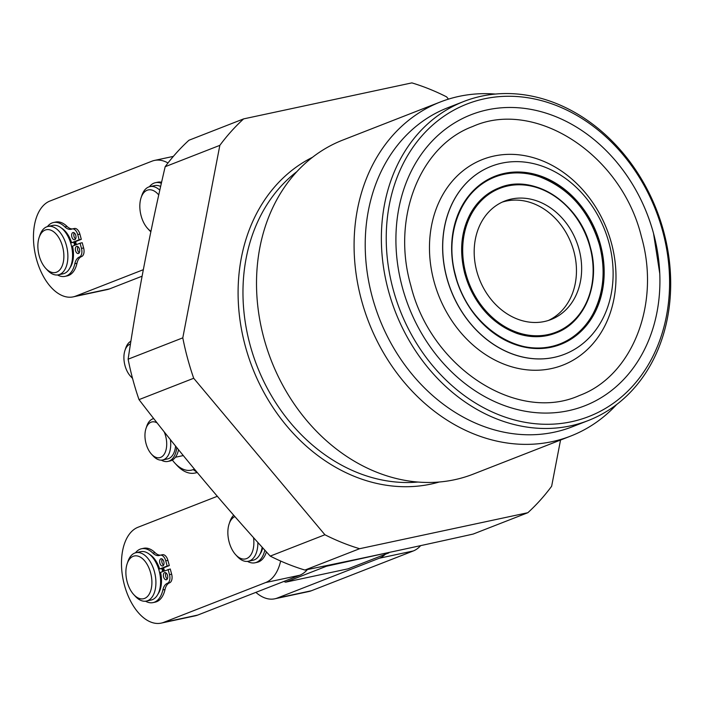 <?xml version="1.0" encoding="UTF-8"?>
<svg xmlns="http://www.w3.org/2000/svg" width="706" height="706" viewBox="0 0 706 706"><rect width="100%" height="100%" fill="white"/><g stroke="black" fill="none" stroke-linecap="round" stroke-linejoin="round"><path stroke-width="1.06" d="M448.486 99.131L446.571 96.846A246.553 201.837 68.7 0 0 411.889 82.884L243.623 118.89L188.943 140.247A246.553 201.837 68.7 0 0 165.169 166.704L219.84 145.357L182.792 337.847A246.553 201.837 68.7 0 0 193.7 378.266L324.91 534.76A246.553 201.837 68.7 0 0 359.601 548.712L527.859 512.706A246.553 201.837 68.7 0 0 551.642 486.249L560.538 440.032M243.623 118.89A246.553 201.837 68.7 0 0 219.84 145.357M165.169 166.704C149.91 232.009 137.555 296.176 128.121 359.195A246.553 201.837 68.7 0 0 132.852 379.563A246.553 201.837 68.7 0 0 139.02 399.622L193.7 378.266M128.121 359.195L182.792 337.847M139.02 399.622C179.853 452.917 223.59 505.081 270.239 556.107L324.91 534.76M270.239 556.107A246.553 201.837 68.7 0 0 304.921 570.06L359.601 548.712M463.727 101.505L447.586 107.815A171.24 140.185 68.7 0 0 372.212 296.776A171.24 140.185 68.7 0 0 554.36 432.169A171.24 140.185 68.7 0 0 572.169 426.83L588.319 420.52A171.24 140.185 68.7 0 0 660.445 220.704A171.24 140.185 68.7 0 0 481.545 96.166A171.24 140.185 68.7 0 0 463.727 101.505A171.24 140.185 68.7 0 0 391.609 301.33A171.24 140.185 68.7 0 0 570.501 425.868A171.24 140.185 68.7 0 0 588.319 420.52M473.223 474.132A179.306 146.786 -111.3 0 1 263.841 337.953A179.306 146.786 68.7 0 1 342.772 140.079L440.332 101.982A179.306 146.786 68.7 0 0 361.41 299.847A179.306 146.786 -111.3 0 0 570.792 436.034L473.223 474.132M495.356 94.057A179.306 146.786 68.7 0 0 440.332 101.982M616.612 404.564A179.306 146.786 -111.3 0 1 570.792 436.034M571.472 421.729A167.71 137.291 68.7 0 0 662.74 231.427A167.71 137.291 68.7 0 0 484.351 98.822A167.71 137.291 68.7 0 0 393.083 289.125A167.71 137.291 68.7 0 0 571.472 421.729M659.766 273.557L653.527 233.386A156.247 127.91 68.7 0 0 615.87 161.153A156.247 127.91 68.7 0 0 455.899 122.12A156.247 127.91 68.7 0 0 402.296 287.157A156.247 127.91 68.7 0 0 551.624 412.922A156.247 127.91 68.7 0 0 659.766 273.557A156.247 127.91 68.7 0 0 653.527 233.404M609.004 242.926A100.861 82.567 68.7 0 0 491.217 166.325A100.861 82.567 68.7 0 0 446.827 277.626A100.861 82.567 68.7 0 0 564.606 354.227A100.861 82.567 68.7 0 0 609.004 242.926M579.052 249.333A63.602 52.067 68.7 0 0 504.772 201.034A63.602 52.067 68.7 0 0 476.779 271.219A63.602 52.067 68.7 0 0 551.051 319.527A63.602 52.067 68.7 0 0 579.052 249.333M555.781 333.038A77.916 63.778 -111.3 0 1 555.675 333.073A77.916 63.778 -111.3 0 1 516.783 333.364C491.305 323.542 473.991 303.677 464.822 273.76C459.235 251.601 461.027 231.709 470.196 214.077A77.916 63.778 68.7 0 1 498.992 187.928L499.195 187.849A77.916 63.778 68.7 0 0 464.901 273.831A77.916 63.778 -111.3 0 0 555.878 333.003C585.142 322.413 600.771 283.309 590.287 246.959C579.608 202.957 533.436 172.97 499.195 187.849A77.916 63.778 68.7 0 1 590.154 246.968M560.017 343.893A89.565 73.318 -111.3 0 0 593.022 313.87C603.762 293.078 605.907 270.098 599.473 244.947C589.254 211.041 569.257 188.308 539.472 176.738A89.565 73.318 68.7 0 0 494.853 177.029M548.43 320.453A63.602 52.067 -111.3 0 0 573.863 251.362A63.602 52.067 68.7 0 0 502.213 202.128M304.921 570.06C358.101 559.196 414.193 547.203 473.188 534.063L527.859 512.706M164.41 570.872A24.745 14.085 -102.1 0 0 164.092 569.636A24.745 14.085 -102.1 0 0 163.563 567.827M163.642 571.172A24.745 14.085 -102.1 0 0 163.298 569.804A24.745 14.085 77.9 0 0 162.812 568.118L161.798 568.515A22.866 13.017 77.9 0 1 162.292 570.201A22.866 13.017 -102.1 0 1 162.636 571.56M255.872 592.369A49.402 28.125 -102.1 0 0 274.784 598.803A49.402 28.125 -102.1 0 0 277.281 598.061L379.254 558.243A49.402 28.125 -102.1 0 0 385.326 554.272M274.784 598.803L308.804 591.531A49.402 28.125 -102.1 0 0 311.302 590.781L413.275 550.962A49.402 28.125 -102.1 0 0 420.652 545.623M326.146 565.7L326.49 566.23L389.244 552.41M283.768 581.479L285.665 582.168L326.49 566.23M388.891 552.877L348.084 568.815L285.665 582.168M172.361 460.074A37.118 21.127 -102.1 0 0 174.876 463.11A37.118 21.127 -102.1 0 0 193.223 469.596A77.642 44.196 -102.1 0 0 194.406 469.102M174.876 463.11L176.924 465.325A40.701 23.174 -102.1 0 0 194.98 473.046A40.701 23.174 -102.1 0 0 197.036 472.429A81.225 46.243 -102.1 0 0 197.142 472.393L193.223 469.596M142.1 276.187L109.686 288.842A49.402 28.125 77.9 0 1 107.188 289.592L73.168 296.873A49.402 28.125 77.9 0 1 35.838 256.675A49.402 28.125 77.9 0 1 50.002 201.007L151.966 161.18A49.402 28.125 77.9 0 1 154.464 160.43A49.402 28.125 77.9 0 1 167.993 162.98M143.318 269.701L75.666 296.123A49.402 28.125 77.9 0 1 73.168 296.873M76.38 244.629A24.745 14.085 -102.1 0 0 76.072 243.393A24.745 14.085 -102.1 0 0 75.533 241.584M74.059 228.585A7.351 4.183 77.9 0 1 74.43 228.479A7.351 4.183 77.9 0 1 79.902 234.127L81.305 239.334L74.783 241.876A24.745 14.085 77.9 0 1 75.277 243.57A24.745 14.085 -102.1 0 1 75.621 244.929M74.615 245.326A22.866 13.017 -102.1 0 0 74.271 243.958A22.866 13.017 77.9 0 0 73.777 242.273L74.783 241.876M65.023 276.364L67.185 275.905A27.534 15.673 77.9 0 0 76.98 263.267A15.126 8.613 -102.1 0 1 81.605 256.552A7.351 4.183 77.9 0 0 83.626 247.938L82.223 242.732L80.06 243.199L81.464 248.397A7.351 4.183 77.9 0 1 79.443 257.01A15.126 8.613 -102.1 0 0 74.818 263.726A27.534 15.673 77.9 0 1 65.023 276.364A27.534 15.673 77.9 0 1 57.513 274.961M69.991 267.777A22.866 13.017 77.9 0 0 72.533 246.138L80.06 243.199M47.443 226.573A27.534 15.673 77.9 0 1 53.497 222.514L55.659 222.055A27.534 15.673 77.9 0 1 67.035 226.423A15.126 8.613 -102.1 0 0 72.321 228.929M74.227 232.848A3.68 2.092 -102.1 0 0 75.533 238.946M77.96 246.65A3.68 2.092 -102.1 0 0 79.266 252.757M78.481 253.472A3.68 2.092 -102.1 0 0 79.54 249.333A3.68 2.092 -102.1 0 0 76.76 246.341A3.68 2.092 -102.1 0 0 76.575 246.394A3.68 2.092 -102.1 0 0 75.524 250.542A3.68 2.092 -102.1 0 0 78.295 253.533A3.68 2.092 -102.1 0 0 78.481 253.472M53.497 222.514A27.534 15.673 77.9 0 1 64.873 226.882A15.126 8.613 -102.1 0 0 71.129 229.282A15.126 8.613 -102.1 0 0 71.897 229.053A7.351 4.183 77.9 0 1 72.268 228.938A7.351 4.183 77.9 0 1 77.739 234.595L79.143 239.793L71.615 242.74L73.777 242.273M61.501 228.109A22.866 13.017 77.9 0 1 71.615 242.74M74.757 239.669A3.68 2.092 -102.1 0 0 75.816 235.522A3.68 2.092 -102.1 0 0 73.036 232.53A3.68 2.092 -102.1 0 0 72.85 232.592A3.68 2.092 -102.1 0 0 71.791 236.731A3.68 2.092 -102.1 0 0 74.571 239.722A3.68 2.092 -102.1 0 0 74.757 239.669M81.305 239.334L79.143 239.793M52.676 225.435A24.745 14.085 77.9 0 1 71.094 244.461A24.745 14.085 -102.1 0 1 63.037 273.831L58.351 274.828A24.745 14.085 -102.1 0 0 66.408 245.467A24.745 14.085 77.9 0 0 47.999 226.441L52.676 225.435M39.13 237.498A21.877 12.452 77.9 0 1 50.832 230.174A21.877 12.452 77.9 0 1 62.569 246.553A21.877 12.452 -102.1 0 1 60.275 269.268A21.877 12.452 -102.1 0 1 45.74 268.368A21.877 12.452 -102.1 0 1 39.165 255.696A21.877 12.452 77.9 0 1 39.13 237.498L39.898 235.213A24.745 14.085 77.9 0 1 47.999 226.441M45.74 268.368L47.373 270.133A24.745 14.085 -102.1 0 0 58.351 274.828M149.407 186.746A27.534 15.673 77.9 0 1 155.461 182.686L157.623 182.227A27.534 15.673 77.9 0 1 161.603 182.254M155.461 182.686A27.534 15.673 77.9 0 1 161.365 183.313M150.943 231.277A21.877 12.452 -102.1 0 1 147.704 228.541A21.877 12.452 -102.1 0 1 141.129 215.868A21.877 12.452 77.9 0 1 141.103 197.671L141.871 195.386A24.745 14.085 77.9 0 1 149.963 186.605L154.649 185.607A24.745 14.085 77.9 0 1 160.65 186.472M149.963 186.605A24.745 14.085 77.9 0 1 159.812 190.17M147.704 228.541L149.337 230.306A24.745 14.085 -102.1 0 0 150.846 231.78M141.103 197.671A21.877 12.452 77.9 0 1 158.744 194.962M217.316 496.292L138.023 527.25A49.402 28.125 -102.1 0 0 123.868 582.918A49.402 28.125 -102.1 0 0 161.189 623.116L195.209 615.835A49.402 28.125 -102.1 0 0 197.706 615.085L299.679 575.266A49.402 28.125 -102.1 0 0 307.384 569.557M161.189 623.116A49.402 28.125 -102.1 0 0 163.686 622.365L265.659 582.547A49.402 28.125 -102.1 0 0 280.653 561.049M247.506 561.385A27.534 15.673 -102.1 0 0 255.016 562.788L257.178 562.32A27.534 15.673 -102.1 0 0 266.4 551.889M259.985 554.201A22.866 13.017 -102.1 0 0 262.72 547.821M264.812 550.15A15.126 8.613 77.9 0 1 264.821 550.142L264.812 550.15A27.534 15.673 -102.1 0 1 255.016 562.788M234.913 516.598A21.877 12.452 77.9 0 0 229.132 523.923A21.877 12.452 77.9 0 0 229.159 542.12A21.877 12.452 -102.1 0 0 235.733 554.784L237.366 556.557A24.745 14.085 -102.1 0 0 248.344 561.252L253.03 560.246A24.745 14.085 -102.1 0 0 262.155 547.212M248.344 561.252A24.745 14.085 -102.1 0 0 257.884 542.464M229.132 523.923L229.9 521.637A24.745 14.085 77.9 0 1 233.704 515.221M235.733 554.784A21.877 12.452 -102.1 0 0 249.253 556.831A21.877 12.452 -102.1 0 0 253.516 537.601M162.812 568.118L169.325 565.577L167.163 566.035L165.76 560.829A7.351 4.183 -102.1 0 0 160.288 555.181A7.351 4.183 -102.1 0 0 159.918 555.287A15.126 8.613 77.9 0 1 159.159 555.516A15.126 8.613 77.9 0 1 152.902 553.125A27.534 15.673 -102.1 0 0 141.527 548.756A27.534 15.673 -102.1 0 0 135.464 552.816M161.798 568.515L159.635 568.974L167.163 566.035M169.325 565.577L167.922 560.37A7.351 4.183 -102.1 0 0 162.451 554.713L160.288 555.181M160.35 555.163A15.126 8.613 77.9 0 1 155.064 552.657A27.534 15.673 -102.1 0 0 143.689 548.288L141.527 548.756M145.533 601.203A27.534 15.673 -102.1 0 0 153.043 602.606L155.205 602.139A27.534 15.673 -102.1 0 0 165.01 589.501A15.126 8.613 77.9 0 1 169.625 582.794A7.351 4.183 -102.1 0 0 171.646 574.181L170.243 568.974L160.553 572.372A22.866 13.017 -102.1 0 1 158.02 594.011M167.287 578.999A3.68 2.092 77.9 0 1 165.981 572.893M163.563 565.188A3.68 2.092 77.9 0 1 162.256 559.081M160.871 558.825A3.68 2.092 77.9 0 1 161.056 558.773A3.68 2.092 77.9 0 1 163.836 561.764A3.68 2.092 77.9 0 1 162.786 565.903A3.68 2.092 77.9 0 1 162.601 565.965A3.68 2.092 77.9 0 1 159.821 562.973A3.68 2.092 77.9 0 1 160.871 558.825M159.635 568.974A22.866 13.017 -102.1 0 0 149.531 554.351M153.043 602.606A27.534 15.673 -102.1 0 0 162.848 589.969A15.126 8.613 77.9 0 1 167.463 583.253A7.351 4.183 -102.1 0 0 169.484 574.64L168.081 569.433M164.604 572.637A3.68 2.092 77.9 0 1 164.789 572.584A3.68 2.092 77.9 0 1 167.56 575.575A3.68 2.092 77.9 0 1 166.51 579.714A3.68 2.092 77.9 0 1 166.325 579.767A3.68 2.092 77.9 0 1 163.545 576.776A3.68 2.092 77.9 0 1 164.604 572.637M146.371 601.071L151.058 600.065A24.745 14.085 -102.1 0 0 159.124 570.704A24.745 14.085 77.9 0 0 140.706 551.668L136.02 552.674A24.745 14.085 77.9 0 1 154.438 571.701A24.745 14.085 -102.1 0 1 146.371 601.071A24.745 14.085 -102.1 0 1 135.393 596.367L133.761 594.602A21.877 12.452 -102.1 0 0 148.304 595.502A21.877 12.452 -102.1 0 0 150.599 572.795A21.877 12.452 77.9 0 0 138.853 556.407A21.877 12.452 77.9 0 0 127.159 563.732L127.927 561.455A24.745 14.085 77.9 0 1 136.02 552.674M133.761 594.602A21.877 12.452 -102.1 0 1 127.186 581.938A21.877 12.452 77.9 0 1 127.159 563.732M130.46 344.016A18.285 10.414 77.9 0 0 124.971 350.379A18.285 10.414 77.9 0 0 124.997 365.602A18.285 10.414 -102.1 0 0 130.486 376.192L132.128 377.957A21.162 12.046 -102.1 0 0 132.534 378.39M124.971 350.379L125.739 348.102A21.162 12.046 77.9 0 1 130.901 341.227M130.486 376.192A18.285 10.414 -102.1 0 0 132.419 377.948M153.396 418.146A23.572 13.414 -102.1 0 0 152.787 418.887M161.33 460.144A23.572 13.414 -102.1 0 0 167.896 461.424A23.572 13.414 -102.1 0 0 176.782 447.56M167.896 461.424L170.058 460.965A23.572 13.414 -102.1 0 0 178.539 449.731M157.156 422.938A18.285 10.414 77.9 0 0 146.018 428.41A18.285 10.414 77.9 0 0 146.045 443.624A18.285 10.414 -102.1 0 0 151.543 454.214L153.176 455.979A21.162 12.046 -102.1 0 0 162.565 459.994L167.543 458.935A21.162 12.046 -102.1 0 0 175.565 446.051M146.018 428.41L146.786 426.124A21.162 12.046 77.9 0 1 153.714 418.614A21.162 12.046 77.9 0 1 153.758 418.605L153.714 418.614M162.565 459.994A21.162 12.046 -102.1 0 0 170.411 439.644M151.543 454.214A18.285 10.414 -102.1 0 0 163.704 454.964A18.285 10.414 -102.1 0 0 165.619 435.981A18.285 10.414 77.9 0 0 164.163 431.816M439.273 482.004A174.77 143.071 -111.3 0 1 431.137 484.051A174.77 143.071 -111.3 0 1 250.665 363.06A174.77 143.071 -111.3 0 1 312.467 157.306M418.04 482.039A171.24 140.185 -111.3 0 1 257.055 366.061A171.24 140.185 -111.3 0 1 296.829 171.664M600.488 244.753A90.271 73.901 68.7 0 0 504.463 173.376A90.271 73.901 68.7 0 0 455.335 275.808A90.271 73.901 68.7 0 0 551.36 347.184A90.271 73.901 68.7 0 0 600.488 244.753M589.978 246.994A77.21 63.205 68.7 0 0 507.861 185.952A77.21 63.205 68.7 0 0 465.845 273.557A77.21 63.205 68.7 0 0 547.971 334.6A77.21 63.205 68.7 0 0 589.978 246.994M491.182 166.342A100.861 82.567 68.7 0 0 491.138 166.36A100.861 82.567 68.7 0 0 446.739 277.661A100.861 82.567 -111.3 0 0 564.518 354.262L564.606 354.227M611.484 243.314A110.392 90.368 -111.3 0 1 551.404 368.576A110.392 90.368 -111.3 0 1 433.978 281.288A110.392 90.368 68.7 0 1 494.059 156.026A110.392 90.368 68.7 0 1 611.484 243.314M590.172 247.021A77.916 63.778 -111.3 0 1 555.878 333.003L555.675 333.073M599.544 245.017A89.565 73.318 -111.3 0 1 560.114 343.857A89.565 73.318 -111.3 0 1 455.529 275.834A89.565 73.318 68.7 0 1 494.95 176.994A89.565 73.318 68.7 0 1 599.544 245.017M379.254 558.243L413.275 550.962M109.686 288.842L75.666 296.123M83.626 247.938L81.464 248.397M81.605 256.552L79.443 257.01M76.98 263.267L74.818 263.726M67.035 226.423L64.873 226.882M79.902 234.127L77.739 234.595M197.706 615.085L163.686 622.365M299.679 575.266L265.659 582.547M277.281 598.061L311.302 590.781M171.646 574.181L169.484 574.64M169.625 582.794L167.463 583.253M165.01 589.501L162.848 589.969M155.064 552.657L152.902 553.125M167.922 560.37L165.76 560.829M410.768 285.33C430.845 368.038 517.419 423.468 579.494 395.475C632.17 376.051 660.842 304.242 641.41 236.651C621.333 153.934 534.76 98.513 472.676 126.506C420.008 145.93 391.336 217.739 410.768 285.33M653.527 233.386C646.114 206.302 633.556 182.227 615.87 161.153M560.114 343.857C521.063 360.89 467.954 326.49 455.644 275.772C443.58 233.898 461.556 189.04 494.95 176.994M194.98 473.046L197.283 472.561M154.464 160.43L173.358 156.388M72.268 228.938L74.43 228.479M175.423 457.25L183.278 455.564"/></g></svg>
